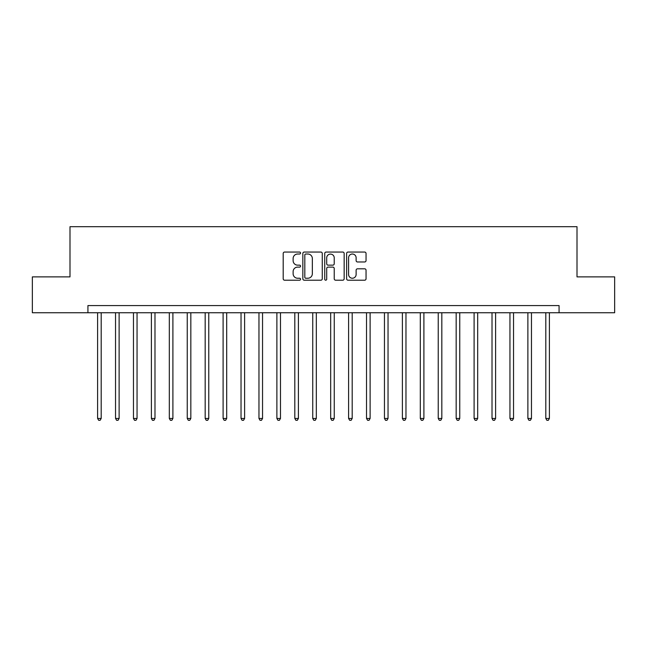 <?xml version="1.0" encoding="UTF-8"?>
<svg xmlns="http://www.w3.org/2000/svg" width="647" height="647" viewBox="0 0 647 647"><rect width="100%" height="100%" fill="white"/><g stroke="black" fill="none" stroke-linecap="round" stroke-linejoin="round"><path stroke-width="0.97" d="M300.556 253.042A0.987 0.987 0 0 0 299.569 252.055L284.607 252.055A1.407 1.407 0 0 0 283.2 253.462L283.2 278.8A1.407 1.407 0 0 0 284.607 280.208L299.569 280.208A0.987 0.987 0 0 0 300.556 279.221A0.987 0.987 0 0 0 299.569 278.234L297.628 278.234A4.505 4.505 0 0 1 293.123 273.73L293.123 271.619A4.505 4.505 0 0 1 297.628 267.114L299.569 267.114A0.987 0.987 0 0 0 300.556 266.127A0.987 0.987 0 0 0 299.569 265.149L297.628 265.149A4.505 4.505 0 0 1 293.123 260.644L293.123 258.525A4.505 4.505 0 0 1 297.628 254.02L299.569 254.02A0.987 0.987 0 0 0 300.556 253.042M364.641 261.978A1.407 1.407 0 0 0 366.048 260.571L366.048 253.462A1.407 1.407 0 0 0 364.641 252.055L348.029 252.055A1.407 1.407 0 0 0 346.622 253.462L346.622 278.8A1.407 1.407 0 0 0 348.029 280.208L364.641 280.208A1.407 1.407 0 0 0 366.048 278.8L366.048 270.211A1.407 1.407 0 0 0 364.641 268.804L357.532 268.804A1.407 1.407 0 0 0 356.125 270.211L356.125 274.474A3.769 3.769 0 0 1 352.356 278.234A3.769 3.769 0 0 1 348.596 274.474L348.596 257.789A3.769 3.769 0 0 1 352.356 254.02A3.769 3.769 0 0 1 356.125 257.789L356.125 260.571A1.407 1.407 0 0 0 357.532 261.978L364.641 261.978M87.927 312.744L32.35 312.744L32.35 276.884L69.997 276.884L69.997 226.693L577.003 226.693L577.003 276.884L614.65 276.884L614.65 312.744L559.073 312.744L559.073 305.57L87.927 305.57L87.927 312.744L559.073 312.744M322.271 253.462A1.407 1.407 0 0 0 320.863 252.055L304.252 252.055A1.407 1.407 0 0 0 302.845 253.462L302.845 278.8A1.407 1.407 0 0 0 304.252 280.208L320.863 280.208A1.407 1.407 0 0 0 322.271 278.8L322.271 253.462M326.137 252.055L342.748 252.055A1.407 1.407 0 0 1 344.155 253.462L344.155 278.8A1.407 1.407 0 0 1 342.748 280.208L335.639 280.208A1.407 1.407 0 0 1 334.232 278.8L334.232 268.521A1.407 1.407 0 0 0 332.825 267.114L328.11 267.114A1.407 1.407 0 0 0 326.703 268.521L326.703 279.221A0.987 0.987 0 0 1 325.716 280.208A0.987 0.987 0 0 1 324.729 279.221L324.729 253.462A1.407 1.407 0 0 1 326.137 252.055M305.796 254.02A0.987 0.987 0 0 0 304.81 255.007L304.81 277.256A0.987 0.987 0 0 0 305.796 278.234L307.835 278.234A4.505 4.505 0 0 0 312.339 273.73L312.339 258.525A4.505 4.505 0 0 0 307.835 254.02L305.796 254.02M334.232 257.862A3.769 3.769 0 0 0 330.471 254.093A3.769 3.769 0 0 0 326.703 257.862L326.703 263.733A1.407 1.407 0 0 0 328.11 265.149L332.825 265.149A1.407 1.407 0 0 0 334.232 263.733L334.232 257.862M97.608 312.744L97.608 418.447L101.191 418.447L101.191 312.744M101.191 418.447L100.115 420.307L98.684 420.307L97.608 418.447M115.538 312.744L115.538 418.447L119.121 418.447L119.121 312.744M119.121 418.447L118.045 420.307L116.614 420.307L115.538 418.447M133.46 312.744L133.46 418.447L137.051 418.447L137.051 312.744M137.051 418.447L135.975 420.307L134.536 420.307L133.46 418.447M151.39 312.744L151.39 418.447L154.981 418.447L154.981 312.744M154.981 418.447L153.905 420.307L152.466 420.307L151.39 418.447M169.32 312.744L169.32 418.447L172.903 418.447L172.903 312.744M172.903 418.447L171.827 420.307L170.396 420.307L169.32 418.447M187.25 312.744L187.25 418.447L190.833 418.447L190.833 312.744M190.833 418.447L189.757 420.307L188.326 420.307L187.25 418.447M205.172 312.744L205.172 418.447L208.763 418.447L208.763 312.744M208.763 418.447L207.687 420.307L206.247 420.307L205.172 418.447M223.102 312.744L223.102 418.447L226.693 418.447L226.693 312.744M226.693 418.447L225.617 420.307L224.177 420.307L223.102 418.447M241.032 312.744L241.032 418.447L244.615 418.447L244.615 312.744M244.615 418.447L243.539 420.307L242.107 420.307L241.032 418.447M258.962 312.744L258.962 418.447L262.545 418.447L262.545 312.744M262.545 418.447L261.469 420.307L260.037 420.307L258.962 418.447M276.884 312.744L276.884 418.447L280.474 418.447L280.474 312.744M280.474 418.447L279.399 420.307L277.959 420.307L276.884 418.447M294.814 312.744L294.814 418.447L298.404 418.447L298.404 312.744M298.404 418.447L297.329 420.307L295.889 420.307L294.814 418.447M312.744 312.744L312.744 418.447L316.326 418.447L316.326 312.744M316.326 418.447L315.251 420.307L313.819 420.307L312.744 418.447M330.674 312.744L330.674 418.447L334.256 418.447L334.256 312.744M334.256 418.447L333.181 420.307L331.749 420.307L330.674 418.447M348.596 312.744L348.596 418.447L352.186 418.447L352.186 312.744M352.186 418.447L351.111 420.307L349.671 420.307L348.596 418.447M366.525 312.744L366.525 418.447L370.116 418.447L370.116 312.744M370.116 418.447L369.041 420.307L367.601 420.307L366.525 418.447M384.455 312.744L384.455 418.447L388.038 418.447L388.038 312.744M388.038 418.447L386.963 420.307L385.531 420.307L384.455 418.447M402.385 312.744L402.385 418.447L405.968 418.447L405.968 312.744M405.968 418.447L404.893 420.307L403.461 420.307L402.385 418.447M420.307 312.744L420.307 418.447L423.898 418.447L423.898 312.744M423.898 418.447L422.823 420.307L421.383 420.307L420.307 418.447M438.237 312.744L438.237 418.447L441.828 418.447L441.828 312.744M441.828 418.447L440.753 420.307L439.313 420.307L438.237 418.447M456.167 312.744L456.167 418.447L459.75 418.447L459.75 312.744M459.75 418.447L458.674 420.307L457.243 420.307L456.167 418.447M474.097 312.744L474.097 418.447L477.68 418.447L477.68 312.744M477.68 418.447L476.604 420.307L475.173 420.307L474.097 418.447M492.019 312.744L492.019 418.447L495.61 418.447L495.61 312.744M495.61 418.447L494.534 420.307L493.095 420.307L492.019 418.447M509.949 312.744L509.949 418.447L513.54 418.447L513.54 312.744M513.54 418.447L512.464 420.307L511.025 420.307L509.949 418.447M527.879 312.744L527.879 418.447L531.462 418.447L531.462 312.744M531.462 418.447L530.386 420.307L528.955 420.307L527.879 418.447M545.809 312.744L545.809 418.447L549.392 418.447L549.392 312.744M549.392 418.447L548.316 420.307L546.885 420.307L545.809 418.447"/></g></svg>

